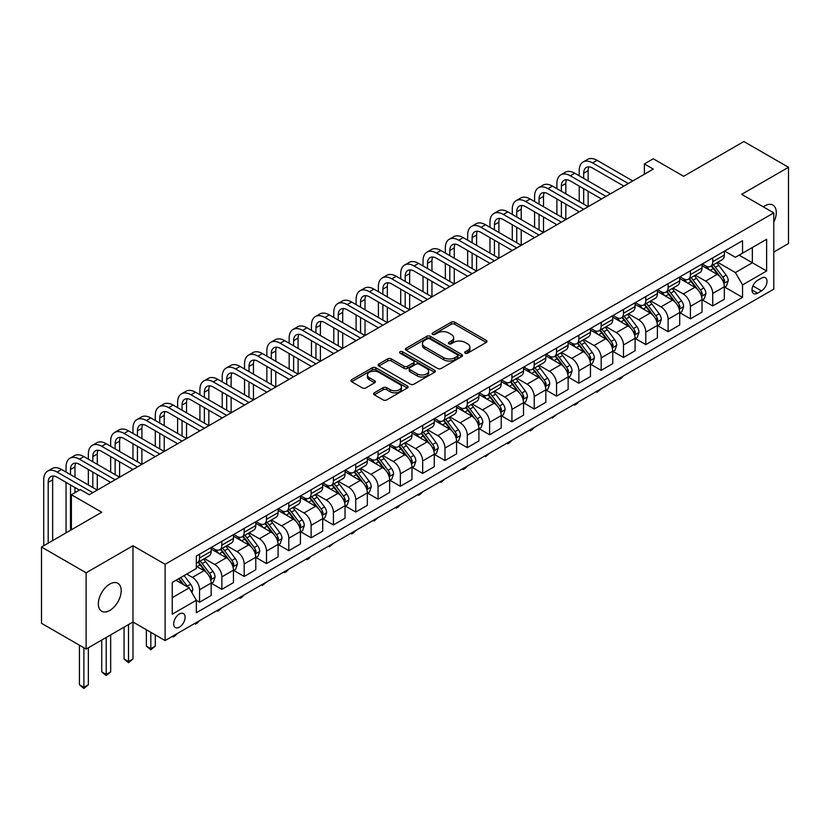 <?xml version="1.0" encoding="UTF-8"?>
<svg xmlns="http://www.w3.org/2000/svg" width="830" height="830" viewBox="0 0 830 830"><rect width="100%" height="100%" fill="white"/><g stroke="black" fill="none" stroke-linecap="round" stroke-linejoin="round"><path stroke-width="1.25" d="M465.205 353.175A1.733 1.006 0 0 0 467.664 353.175L486.276 342.427A2.48 1.432 0 0 0 487.002 341.41A2.48 1.432 0 0 0 486.276 340.404L454.736 322.196A2.48 1.432 0 0 0 451.23 322.196L432.617 332.944A1.733 1.006 0 0 0 432.108 333.65A1.733 1.006 0 0 0 432.617 334.355A1.733 1.006 0 0 0 435.076 334.355L437.483 332.965A7.927 4.575 0 0 1 448.698 332.965L451.323 334.48A7.927 4.575 0 0 1 453.647 337.717A7.927 4.575 0 0 1 451.323 340.954L448.916 342.344A1.733 1.006 0 0 0 448.408 343.06A1.733 1.006 0 0 0 448.916 343.765A1.733 1.006 0 0 0 451.364 343.765L453.771 342.375A7.927 4.575 0 0 1 464.987 342.375L467.612 343.89A7.927 4.575 0 0 1 469.936 347.127A7.927 4.575 0 0 1 467.612 350.364L465.205 351.754A1.733 1.006 0 0 0 464.696 352.46A1.733 1.006 0 0 0 465.205 353.175L465.205 351.754M109.778 610.465A16.154 9.327 120 0 0 120.329 596.231A16.154 9.327 120 0 0 117.85 583.283A16.154 9.327 120 0 0 109.778 584.081A16.154 9.327 120 0 0 99.216 598.316A16.154 9.327 120 0 0 101.696 611.264A16.154 9.327 120 0 0 109.778 610.465M773.778 222.15A16.154 9.327 120 0 0 772.927 205.083A16.154 9.327 120 0 0 764.845 205.882A16.154 9.327 120 0 0 763.341 206.867M179.384 627.158A8.082 4.669 120 0 0 184.665 620.041A8.082 4.669 120 0 0 183.43 613.567A8.082 4.669 120 0 0 179.384 613.972A8.082 4.669 120 0 0 174.113 621.089A8.082 4.669 120 0 0 175.348 627.563A8.082 4.669 120 0 0 179.384 627.158M374.32 392.798A2.48 1.432 0 0 0 373.593 393.814A2.48 1.432 0 0 0 374.32 394.821L383.17 399.925A2.48 1.432 0 0 0 386.676 399.925L407.343 387.994A2.48 1.432 0 0 0 408.07 386.977A2.48 1.432 0 0 0 407.343 385.971L375.814 367.763A2.48 1.432 0 0 0 372.307 367.763L351.63 379.694A2.48 1.432 0 0 0 350.903 380.711A2.48 1.432 0 0 0 351.63 381.717L362.316 387.89A2.48 1.432 0 0 0 365.823 387.89L374.672 382.786A2.48 1.432 0 0 0 375.399 381.769A2.48 1.432 0 0 0 374.672 380.763L369.371 377.702A6.63 3.828 0 0 1 367.431 374.994A6.63 3.828 0 0 1 371.518 371.456A6.63 3.828 0 0 1 378.739 372.286L399.51 384.28A6.63 3.828 0 0 1 401.45 386.977A6.63 3.828 0 0 1 397.352 390.515A6.63 3.828 0 0 1 390.131 389.685L386.676 387.693A2.48 1.432 0 0 0 383.17 387.693L374.32 392.798L374.32 394.821L383.17 389.747L383.17 387.693M773.778 252.05L788.5 243.543L788.5 167.287L743.877 141.525L683.63 176.302L653.293 158.779L644.371 163.935L653.293 169.092L89.246 494.732L80.323 489.586L71.401 494.732L71.401 529.779M86.123 572.793L86.123 649.06L132.976 622.002L132.976 545.746L86.123 572.793L41.5 547.032L101.737 512.255L71.401 494.732M132.976 545.746L165.108 564.296L773.778 212.885L773.778 289.151L165.108 640.553L165.108 564.296M788.5 167.287L741.647 194.334L773.778 212.885M437.659 368.468A2.48 1.432 0 0 0 441.155 368.468L461.833 356.537A2.48 1.432 0 0 0 462.559 355.52A2.48 1.432 0 0 0 461.833 354.514L430.293 336.306A2.48 1.432 0 0 0 426.796 336.306L406.119 348.237A2.48 1.432 0 0 0 405.393 349.254A2.48 1.432 0 0 0 406.119 350.26L437.659 368.468M400.766 353.549A1.733 1.006 0 0 1 402.529 353.788L402.529 351.733L434.588 370.242A2.48 1.432 0 0 1 435.314 371.249A2.48 1.432 0 0 1 434.588 372.265L413.921 384.197A2.48 1.432 0 0 1 410.414 384.197L378.874 365.989L378.874 363.965A2.48 1.432 0 0 0 378.148 364.982A2.48 1.432 0 0 0 378.874 365.989M378.874 363.965L387.724 358.861A2.48 1.432 0 0 1 391.231 358.861L404.013 366.248A2.48 1.432 0 0 0 407.52 366.248L413.392 362.855A2.48 1.432 0 0 0 414.118 361.849A2.48 1.432 0 0 0 413.392 360.832L400.07 353.144A1.733 1.006 0 0 1 399.562 352.439A1.733 1.006 0 0 1 400.641 351.515A1.733 1.006 0 0 1 402.529 351.733M86.123 649.06L41.5 623.299L41.5 547.032M761.463 278.123L757.531 280.384A7.823 4.513 120 0 0 752.416 287.284A7.823 4.513 120 0 0 753.619 293.55A7.823 4.513 120 0 0 757.531 293.166L761.463 290.894A7.823 4.513 120 0 0 766.567 284.005A7.823 4.513 120 0 0 765.374 277.728A7.823 4.513 120 0 0 761.463 278.123M724.6 251.065L735.401 257.3L742.539 253.181L742.539 240.71L196.347 556.048L196.347 568.519L172.246 582.432L172.246 614.179L196.347 600.266L196.347 612.737L742.539 297.389L742.539 284.918L735.401 272.551L717.649 262.311M742.539 253.181L766.63 239.268L766.63 271.005L742.539 284.918M128.515 624.585L128.515 661.583L132.976 659.01L132.976 622.002L165.108 640.553M644.371 163.935L644.371 174.238M739.146 255.142L752.354 262.768L752.354 247.516L766.63 239.268M735.401 272.551L752.354 262.768L766.63 271.005M172.246 597.683L189.209 587.899L175.991 580.274M196.347 600.37L199.553 602.217L199.553 589.746A10.095 5.831 -120 0 0 192.415 577.389L186.709 574.09M199.553 602.217L211.162 595.525L211.162 583.054A10.095 5.831 -120 0 0 204.024 570.687L196.347 566.257M211.422 583.314L221.869 589.341L221.869 576.871A10.095 5.831 -120 0 0 214.731 564.504L204.481 558.58M221.869 589.341L233.469 582.639L233.469 570.168A10.095 5.831 -120 0 0 226.331 557.802L211.162 549.045M233.738 570.428L244.176 576.456L244.176 563.985A10.095 5.831 -120 0 0 237.038 551.618L226.787 545.704M244.176 576.456L255.785 569.764L255.785 557.293A10.095 5.831 -120 0 0 248.647 544.926L233.469 536.159M256.055 557.553L266.492 563.58L266.492 551.11A10.095 5.831 -120 0 0 259.354 538.743L249.104 532.818M266.492 563.58L278.092 556.878L278.092 544.407A10.095 5.831 -120 0 0 270.954 532.04L255.785 523.284M278.361 544.667L288.809 550.695L288.809 538.224A10.095 5.831 -120 0 0 281.661 525.857L271.41 519.943M288.809 550.695L300.408 543.992L300.408 531.522A10.095 5.831 -120 0 0 293.27 519.165L278.092 510.398M300.678 531.781L311.115 537.809L311.115 525.338A10.095 5.831 -120 0 0 303.977 512.982L293.727 507.057M311.115 537.809L322.714 531.117L322.714 518.646A10.095 5.831 -120 0 0 315.576 506.279L300.408 497.523M322.984 518.906L333.432 524.933L333.432 512.463A10.095 5.831 -120 0 0 326.283 500.096L316.033 494.172M333.432 524.933L345.031 518.231L345.031 505.761A10.095 5.831 -120 0 0 337.893 493.394L322.714 484.637M345.301 506.02L355.738 512.048L355.738 499.577A10.095 5.831 -120 0 0 348.6 487.21L338.35 481.296M355.738 512.048L367.337 505.356L367.337 492.885A10.095 5.831 -120 0 0 360.199 480.518L345.031 471.751M367.607 493.134L378.055 499.172L378.055 486.702A10.095 5.831 -120 0 0 370.917 474.335L360.656 468.411M378.055 499.172L389.654 492.47L389.654 479.999A10.095 5.831 -120 0 0 382.516 467.632L367.337 458.876M389.924 480.259L400.361 486.287L400.361 473.816A10.095 5.831 -120 0 0 393.223 461.449L382.972 455.535M400.361 486.287L411.971 479.584L411.971 467.114A10.095 5.831 -120 0 0 404.822 454.747L389.654 445.99M412.23 467.373L422.678 473.401L422.678 460.93A10.095 5.831 -120 0 0 415.54 448.574L405.289 442.649M422.678 473.401L434.277 466.709L434.277 454.238A10.095 5.831 -120 0 0 427.139 441.871L411.971 433.115M434.547 454.498L444.984 460.526L444.984 448.055A10.095 5.831 -120 0 0 437.846 435.688L427.595 429.764M444.984 460.526L456.593 453.823L456.593 441.353A10.095 5.831 -120 0 0 449.445 428.986L434.277 420.229M456.853 441.612L467.3 447.64L467.3 435.169A10.095 5.831 -120 0 0 460.162 422.802L449.912 416.888M467.3 447.64L478.9 440.948L478.9 428.477A10.095 5.831 -120 0 0 471.762 416.11L456.593 407.343M479.169 428.726L489.607 434.764L489.607 422.294A10.095 5.831 -120 0 0 482.469 409.927L472.218 404.002M489.607 434.764L501.216 428.062L501.216 415.591A10.095 5.831 -120 0 0 494.078 403.224L478.9 394.468M501.476 415.851L511.923 421.879L511.923 409.408A10.095 5.831 -120 0 0 504.785 397.041L494.535 391.127M511.923 421.879L523.523 415.176L523.523 402.706A10.095 5.831 -120 0 0 516.385 390.339L501.216 381.582M523.792 402.965L534.23 408.993L534.23 396.522A10.095 5.831 -120 0 0 527.092 384.166L516.841 378.241M534.23 408.993L545.839 402.301L545.839 389.83A10.095 5.831 -120 0 0 538.701 377.463L523.523 368.707M546.109 390.09L556.546 396.118L556.546 383.647A10.095 5.831 -120 0 0 549.408 371.28L539.158 365.356M556.546 396.118L568.145 389.415L568.145 376.945A10.095 5.831 -120 0 0 561.007 364.577L545.839 355.821M568.415 377.204L578.863 383.232L578.863 370.761A10.095 5.831 -120 0 0 571.714 358.394L561.464 352.48M578.863 383.232L590.462 376.54L590.462 364.069A10.095 5.831 -120 0 0 583.324 351.702L568.145 342.935M590.732 364.318L601.169 370.356L601.169 357.886A10.095 5.831 -120 0 0 594.031 345.519L583.78 339.595M601.169 370.356L612.768 363.654L612.768 351.183A10.095 5.831 -120 0 0 605.63 338.816L590.462 330.06M613.038 351.443L623.486 357.471L623.486 345A10.095 5.831 -120 0 0 616.337 332.633L606.087 326.719M623.486 357.471L635.085 350.768L635.085 338.298A10.095 5.831 -120 0 0 627.947 325.931L612.768 317.174M635.355 338.557L645.792 344.585L645.792 332.114A10.095 5.831 -120 0 0 638.654 319.757L628.403 313.833M645.792 344.585L657.391 337.893L657.391 325.422A10.095 5.831 -120 0 0 650.253 313.055L635.085 304.299M657.661 325.682L668.109 331.71L668.109 319.239A10.095 5.831 -120 0 0 660.971 306.872L650.71 300.948M668.109 331.71L679.708 325.007L679.708 312.537A10.095 5.831 -120 0 0 672.57 300.17L657.391 291.413M679.978 312.796L690.415 318.824L690.415 306.353A10.095 5.831 -120 0 0 683.277 293.986L673.026 288.072M690.415 318.824L702.024 312.132L702.024 299.661A10.095 5.831 -120 0 0 694.876 287.294L679.708 278.527M702.284 299.91L712.731 305.948L712.731 293.478A10.095 5.831 -120 0 0 705.593 281.111L695.343 275.187M712.731 305.948L724.331 299.246L724.331 286.775A10.095 5.831 -120 0 0 717.193 274.408L702.024 265.652M702.284 263.95L705.593 265.859A10.095 5.831 -120 0 0 710.636 266.357A10.095 5.831 -120 0 0 712.731 261.73L712.731 257.923M679.978 276.826L683.277 278.735A10.095 5.831 -120 0 0 688.329 279.233A10.095 5.831 -120 0 0 690.415 274.616L690.415 270.798M657.661 289.712L660.971 291.62A10.095 5.831 -120 0 0 666.013 292.119A10.095 5.831 -120 0 0 668.109 287.502L668.109 283.684M635.355 302.597L638.654 304.496A10.095 5.831 -120 0 0 643.707 305.004A10.095 5.831 -120 0 0 645.792 300.377L645.792 296.569M613.038 315.473L616.337 317.382A10.095 5.831 -120 0 0 621.39 317.88A10.095 5.831 -120 0 0 623.486 313.263L623.486 309.445M590.732 328.358L594.031 330.267A10.095 5.831 -120 0 0 599.084 330.765A10.095 5.831 -120 0 0 601.169 326.138L601.169 322.331M568.415 341.234L571.714 343.143A10.095 5.831 -120 0 0 576.767 343.641A10.095 5.831 -120 0 0 578.863 339.024L578.863 335.206M546.109 354.12L549.408 356.029A10.095 5.831 -120 0 0 554.45 356.526A10.095 5.831 -120 0 0 556.546 351.91L556.546 348.092M523.792 367.005L527.092 368.904A10.095 5.831 -120 0 0 532.144 369.412A10.095 5.831 -120 0 0 534.23 364.785L534.23 360.977M501.476 379.881L504.785 381.79A10.095 5.831 -120 0 0 509.828 382.288A10.095 5.831 -120 0 0 511.923 377.671L511.923 373.853M479.169 392.766L482.469 394.675A10.095 5.831 -120 0 0 487.521 395.173A10.095 5.831 -120 0 0 489.607 390.546L489.607 386.739M456.853 405.642L460.162 407.551A10.095 5.831 -120 0 0 465.205 408.049A10.095 5.831 -120 0 0 467.3 403.432L467.3 399.614M434.547 418.528L437.846 420.437A10.095 5.831 -120 0 0 442.898 420.935A10.095 5.831 -120 0 0 444.984 416.318L444.984 412.5M412.23 431.413L415.54 433.312A10.095 5.831 -120 0 0 420.582 433.82A10.095 5.831 -120 0 0 422.678 429.193L422.678 425.385M389.924 444.289L393.223 446.198A10.095 5.831 -120 0 0 398.276 446.696A10.095 5.831 -120 0 0 400.361 442.079L400.361 438.261M367.607 457.174L370.917 459.083A10.095 5.831 -120 0 0 375.959 459.581A10.095 5.831 -120 0 0 378.055 454.954L378.055 451.147M345.301 470.05L348.6 471.959A10.095 5.831 -120 0 0 353.653 472.457A10.095 5.831 -120 0 0 355.738 467.84L355.738 464.022M322.984 482.936L326.283 484.845A10.095 5.831 -120 0 0 331.336 485.343A10.095 5.831 -120 0 0 333.432 480.726L333.432 476.908M300.678 495.821L303.977 497.72A10.095 5.831 -120 0 0 309.03 498.228A10.095 5.831 -120 0 0 311.115 493.601L311.115 489.793M278.361 508.697L281.661 510.606A10.095 5.831 -120 0 0 286.713 511.104A10.095 5.831 -120 0 0 288.809 506.487L288.809 502.669M256.055 521.582L259.354 523.491A10.095 5.831 -120 0 0 264.397 523.989A10.095 5.831 -120 0 0 266.492 519.362L266.492 515.555M233.738 534.458L237.038 536.367A10.095 5.831 -120 0 0 242.09 536.865A10.095 5.831 -120 0 0 244.176 532.248L244.176 528.43M211.422 547.343L214.731 549.253A10.095 5.831 -120 0 0 219.774 549.75A10.095 5.831 -120 0 0 221.869 545.134L221.869 541.316M724.6 287.035L742.539 297.389M710.636 266.357L722.235 259.655A10.095 5.831 -120 0 0 724.331 255.038L724.331 251.22M688.329 279.233L699.929 272.541A10.095 5.831 -120 0 0 702.024 267.914L702.024 264.106M666.013 292.119L677.612 285.416A10.095 5.831 -120 0 0 679.708 280.799L679.708 276.981M643.707 305.004L655.306 298.302A10.095 5.831 -120 0 0 657.391 293.675L657.391 289.867M621.39 317.88L632.989 311.188A10.095 5.831 -120 0 0 635.085 306.561L635.085 302.753M599.084 330.765L610.683 324.063A10.095 5.831 -120 0 0 612.768 319.446L612.768 315.628M576.767 343.641L588.366 336.949A10.095 5.831 -120 0 0 590.462 332.322L590.462 328.514M554.45 356.526L566.06 349.824A10.095 5.831 -120 0 0 568.145 345.207L568.145 341.389M532.144 369.412L543.743 362.71A10.095 5.831 -120 0 0 545.839 358.083L545.839 354.275M509.828 382.288L521.437 375.596A10.095 5.831 -120 0 0 523.523 370.969L523.523 367.161M487.521 395.173L499.121 388.471A10.095 5.831 -120 0 0 501.216 383.854L501.216 380.036M465.205 408.049L476.814 401.357A10.095 5.831 -120 0 0 478.9 396.73L478.9 392.922M442.898 420.935L454.498 414.232A10.095 5.831 -120 0 0 456.593 409.615L456.593 405.797M420.582 433.82L432.191 427.118A10.095 5.831 -120 0 0 434.277 422.491L434.277 418.683M398.276 446.696L409.875 440.004A10.095 5.831 -120 0 0 411.971 435.377L411.971 431.569M375.959 459.581L387.558 452.879A10.095 5.831 -120 0 0 389.654 448.262L389.654 444.444M353.653 472.457L365.252 465.765A10.095 5.831 -120 0 0 367.337 461.138L367.337 457.33M331.336 485.343L342.935 478.64A10.095 5.831 -120 0 0 345.031 474.023L345.031 470.205M309.03 498.228L320.629 491.526A10.095 5.831 -120 0 0 322.714 486.909L322.714 483.091M286.713 511.104L298.312 504.412A10.095 5.831 -120 0 0 300.408 499.785L300.408 495.977M264.397 523.989L276.006 517.287A10.095 5.831 -120 0 0 278.092 512.67L278.092 508.852M242.09 536.865L253.69 530.173A10.095 5.831 -120 0 0 255.785 525.546L255.785 521.738M219.774 549.75L231.383 543.048A10.095 5.831 -120 0 0 233.469 538.431L233.469 534.613M196.347 563.041A10.095 5.831 -120 0 0 197.467 562.636L209.067 555.934A10.095 5.831 -120 0 0 211.162 551.317L211.162 547.499M197.467 562.636A10.095 5.831 -120 0 0 199.553 558.009L199.553 554.201M189.209 587.899L196.347 600.266M465.9 353.414L467.612 352.428A7.927 4.575 0 0 0 469.936 349.191L469.936 347.127M453.647 337.717L453.647 339.781A7.927 4.575 0 0 1 451.323 343.018L449.611 344.004M486.245 342.437L454.736 324.25A2.48 1.432 0 0 0 451.23 324.25L433.312 334.604M461.802 356.558L430.293 338.36A2.48 1.432 0 0 0 426.796 338.36L406.15 350.281L406.119 348.237M457.455 356.226A1.733 1.006 0 0 0 457.963 355.52A1.733 1.006 0 0 0 457.455 354.815L429.774 338.837A1.733 1.006 0 0 0 427.315 338.837L424.784 340.3A7.927 4.575 0 0 0 422.46 343.537A7.927 4.575 0 0 0 424.784 346.774L443.697 357.699A7.927 4.575 0 0 0 454.913 357.699L457.455 356.226L457.455 358.29A1.733 1.006 0 0 0 457.963 357.585L457.963 355.52M422.46 343.537L422.46 345.602A7.927 4.575 0 0 0 424.784 348.839L424.784 346.774M457.455 358.29L454.913 359.764A7.927 4.575 0 0 1 443.697 359.764L424.784 348.839M378.905 366.009L387.724 360.925L387.724 358.861M414.118 361.849L414.118 363.903A2.48 1.432 0 0 1 413.392 364.92L407.52 368.302A2.48 1.432 0 0 1 404.013 368.302L391.231 360.925A2.48 1.432 0 0 0 387.724 360.925M402.529 353.788L434.557 372.286M417.293 373.905A6.63 3.828 0 0 0 424.514 374.735A6.63 3.828 0 0 0 428.602 371.197A6.63 3.828 0 0 0 426.662 368.499L419.347 364.277A2.48 1.432 0 0 0 415.84 364.277L409.979 367.659A2.48 1.432 0 0 0 409.252 368.676A2.48 1.432 0 0 0 409.979 369.682L417.293 373.905L417.293 375.969A6.63 3.828 0 0 0 424.514 376.799A6.63 3.828 0 0 0 428.602 373.261L428.602 371.197M409.252 368.676L409.252 370.73A2.48 1.432 0 0 0 409.979 371.747L409.979 369.682M417.293 375.969L409.979 371.747M401.45 386.977L401.45 389.042A6.63 3.828 0 0 1 397.352 392.58A6.63 3.828 0 0 1 390.131 391.75L386.676 389.747A2.48 1.432 0 0 0 383.17 389.747M367.431 374.994L367.431 377.059A6.63 3.828 0 0 0 369.371 379.767L369.371 377.702M374.641 382.806L369.371 379.767M407.312 388.015L375.814 369.827A2.48 1.432 0 0 0 372.307 369.827L351.661 381.738M724.331 287.19L726.478 285.956L728.252 280.799A6.692 3.86 -120 0 0 726.126 275.104L718.832 265.361A19.308 11.153 -120 0 0 716.726 262.84M709.474 269.947A19.308 11.153 -120 0 0 705.51 265.818M723.718 283.092L724.642 281.08A6.692 3.86 -120 0 0 722.733 277.064L715.439 267.322A19.308 11.153 -120 0 0 713.333 264.801M711.538 265.839A16.029 9.255 60 0 1 714.163 268.827L720.336 277.064M711.186 266.036A19.308 11.153 60 0 1 713.292 268.557L718.147 275.031M623.6 375.845L621.162 378.293L619.377 379.32L618.485 378.802M619.377 378.283L619.377 379.32M579.216 175.784L579.216 170.638A18.934 10.935 60 0 1 583.137 161.964L587.599 159.391A18.934 10.935 60 0 1 597.061 160.325L632.761 180.94M583.137 161.964A18.934 10.935 60 0 1 592.599 162.908L628.3 183.513M623.838 186.096L592.599 168.054A12.626 7.283 -120 0 0 586.291 167.432A12.626 7.283 -120 0 0 583.677 173.211L583.677 178.367M588.927 166.851A12.626 7.283 -120 0 0 588.138 170.638L588.138 180.94M583.677 188.669L583.677 204.128M588.138 191.242L588.138 206.701L552.438 186.096L547.976 188.669L583.677 209.274M579.216 201.555L579.216 186.096M702.024 300.066L704.162 298.831L705.946 293.675A6.692 3.86 -120 0 0 703.809 287.979L696.515 278.247A19.308 11.153 -120 0 0 694.409 275.726M687.157 282.833A19.308 11.153 -120 0 0 683.204 278.693M701.412 295.968L702.336 293.965A6.692 3.86 -120 0 0 700.416 289.94L693.123 280.208A19.308 11.153 -120 0 0 691.017 277.687M689.222 278.724A16.029 9.255 60 0 1 691.857 281.712L698.03 289.95M688.879 278.921A19.308 11.153 60 0 1 690.985 281.443L695.831 287.917M601.283 388.731L597.061 392.206L596.168 391.687M597.061 391.169L597.061 392.206M679.708 312.952L681.845 311.717L683.63 306.561A6.692 3.86 -120 0 0 681.503 300.865L674.209 291.133A19.308 11.153 -120 0 0 672.103 288.601M664.84 295.719A19.308 11.153 -120 0 0 660.888 291.579M679.096 308.853L680.019 306.851A6.692 3.86 -120 0 0 678.11 302.826L670.816 293.083A19.308 11.153 -120 0 0 668.71 290.562M666.915 291.6A16.029 9.255 60 0 1 669.54 294.598L675.713 302.836M666.563 291.797A19.308 11.153 60 0 1 668.669 294.328L673.524 300.792M578.977 401.616L576.539 404.054L574.754 405.082L573.862 404.563M574.754 404.054L574.754 405.082M657.391 325.837L659.539 324.592L661.323 319.446A6.692 3.86 -120 0 0 659.186 313.75L651.892 304.008A19.308 11.153 -120 0 0 649.786 301.487M642.534 308.594A19.308 11.153 -120 0 0 638.581 304.454M656.789 321.739L657.713 319.726A6.692 3.86 -120 0 0 655.793 315.701L648.5 305.969A19.308 11.153 -120 0 0 646.394 303.448M644.599 304.486A16.029 9.255 60 0 1 647.234 307.474L653.397 315.711M644.256 304.683A19.308 11.153 60 0 1 646.363 307.204L651.208 313.678M556.66 414.492L552.438 417.967L551.545 417.449M552.438 416.93L552.438 417.967M556.899 188.669L556.899 183.513A18.934 10.935 60 0 1 560.821 174.85L565.282 172.277A18.934 10.935 60 0 1 574.754 173.211L610.455 193.826M560.821 174.85A18.934 10.935 60 0 1 570.293 175.784L605.993 196.399M601.522 198.972L570.293 180.94A12.626 7.283 -120 0 0 563.975 180.318A12.626 7.283 -120 0 0 561.371 186.096L561.371 191.242M566.62 179.737A12.626 7.283 -120 0 0 565.832 183.513L565.832 193.826M561.371 201.555L561.371 217.004M565.832 204.128L565.832 219.587L530.131 198.972L525.67 201.555L561.371 222.16M556.899 214.431L556.899 198.972M579.216 211.858L547.976 193.826A12.626 7.283 -120 0 0 541.668 193.193A12.626 7.283 -120 0 0 539.054 198.972L539.054 204.128M544.304 192.612A12.626 7.283 -120 0 0 543.515 196.399L543.515 206.701M539.054 214.431L539.054 229.889M543.515 217.004L543.515 232.462L507.815 211.858L503.354 214.431L539.054 235.046M534.593 227.316L534.593 211.858M534.593 201.555L534.593 196.399A18.934 10.935 60 0 1 538.514 187.736A18.934 10.935 60 0 1 547.976 188.669M538.514 187.736L542.976 185.152A18.934 10.935 60 0 1 552.438 186.096M556.899 224.733L525.67 206.701A12.626 7.283 -120 0 0 519.352 206.079A12.626 7.283 -120 0 0 516.737 211.858L516.737 217.004M521.997 205.498A12.626 7.283 -120 0 0 521.209 209.285L521.209 219.587M516.737 227.316L516.737 242.775M521.209 229.889L521.209 245.348L485.509 224.733L481.047 227.316L516.737 247.921M512.276 240.192L512.276 224.733M512.276 214.431L512.276 209.285A18.934 10.935 60 0 1 516.198 200.611A18.934 10.935 60 0 1 525.67 201.555M516.198 200.611L520.659 198.038A18.934 10.935 60 0 1 530.131 198.972M635.085 338.713L637.222 337.478L639.007 332.322A6.692 3.86 -120 0 0 636.88 326.626L629.586 316.894A19.308 11.153 -120 0 0 627.48 314.373M620.217 321.48A19.308 11.153 -120 0 0 616.265 317.34M634.473 334.615L635.396 332.612A6.692 3.86 -120 0 0 633.487 328.587L626.193 318.855A19.308 11.153 -120 0 0 624.087 316.323M622.282 317.361A16.029 9.255 60 0 1 624.917 320.359L631.091 328.597M621.94 317.568A19.308 11.153 60 0 1 624.046 320.089L628.901 326.564M534.354 427.377L531.916 429.815L530.131 430.843L529.239 430.334M530.131 429.815L530.131 430.843M534.593 237.619L503.354 219.587A12.626 7.283 -120 0 0 497.046 218.964A12.626 7.283 -120 0 0 494.431 224.733L494.431 229.889M499.681 218.373A12.626 7.283 -120 0 0 498.892 222.16L498.892 232.462M494.431 240.192L494.431 255.65M498.892 242.775L498.892 258.234L463.192 237.619L458.731 240.192L494.431 260.807M489.97 253.077L489.97 237.619M489.97 227.316L489.97 222.16A18.934 10.935 60 0 1 493.892 213.497A18.934 10.935 60 0 1 503.354 214.431M493.892 213.497L498.353 210.913A18.934 10.935 60 0 1 507.815 211.858M612.768 351.598L614.916 350.364L616.7 345.207A6.692 3.86 -120 0 0 614.563 339.512L607.27 329.769A19.308 11.153 -120 0 0 605.163 327.248M597.911 334.355A19.308 11.153 -120 0 0 593.958 330.226M612.167 347.5L613.09 345.488A6.692 3.86 -120 0 0 611.171 341.472L603.877 331.73A19.308 11.153 -120 0 0 601.771 329.209M599.976 330.247A16.029 9.255 60 0 1 602.611 333.235L608.774 341.472M599.634 330.444A19.308 11.153 60 0 1 601.74 332.965L606.585 339.439M512.037 440.253L509.599 442.701L507.815 443.728L506.923 443.21M507.815 442.691L507.815 443.728M590.462 364.474L592.599 363.239L594.384 358.083A6.692 3.86 -120 0 0 592.247 352.387L584.963 342.655A19.308 11.153 -120 0 0 582.847 340.134M575.595 347.241A19.308 11.153 -120 0 0 571.642 343.101M589.85 360.376L590.773 358.373A6.692 3.86 -120 0 0 588.864 354.348L581.571 344.616A19.308 11.153 -120 0 0 579.465 342.095M577.659 343.132A16.029 9.255 60 0 1 580.295 346.12L586.468 354.358M577.317 343.33A19.308 11.153 60 0 1 579.423 345.851L584.279 352.325M489.731 453.139L485.509 456.614L484.616 456.095M485.509 455.577L485.509 456.614M568.145 377.36L570.293 376.125L572.077 370.969A6.692 3.86 -120 0 0 569.94 365.273L562.647 355.541A19.308 11.153 -120 0 0 560.541 353.009M553.288 360.127A19.308 11.153 -120 0 0 549.336 355.987M567.544 373.261L568.467 371.259A6.692 3.86 -120 0 0 566.548 367.233L559.254 357.491A19.308 11.153 -120 0 0 557.148 354.97M555.353 356.008A16.029 9.255 60 0 1 557.978 359.006L564.151 367.244M555.011 356.205A19.308 11.153 60 0 1 557.117 358.736L561.962 365.2M467.415 466.024L464.976 468.462L463.192 469.49L462.3 468.971M463.192 468.462L463.192 469.49M545.839 390.245L547.976 389L549.761 383.854A6.692 3.86 -120 0 0 547.624 378.158L540.33 368.416A19.308 11.153 -120 0 0 538.224 365.895M530.972 373.002A19.308 11.153 -120 0 0 527.019 368.862M545.227 386.147L546.15 384.134A6.692 3.86 -120 0 0 544.241 380.109L536.948 370.377A19.308 11.153 -120 0 0 534.831 367.856M533.036 368.894A16.029 9.255 60 0 1 535.672 371.882L541.845 380.119M532.694 369.091A19.308 11.153 60 0 1 534.8 371.612L539.645 378.086M445.108 478.9L440.886 482.375L439.983 481.857M440.886 481.338L440.886 482.375M523.523 403.121L525.67 401.886L527.455 396.73A6.692 3.86 -120 0 0 525.317 391.034L518.024 381.302A19.308 11.153 -120 0 0 515.918 378.781M508.666 385.888A19.308 11.153 -120 0 0 504.713 381.748M522.91 399.023L523.844 397.02A6.692 3.86 -120 0 0 521.925 392.995L514.631 383.263A19.308 11.153 -120 0 0 512.525 380.731M510.73 381.769A16.029 9.255 60 0 1 513.355 384.767L519.528 393.005M510.377 381.976A19.308 11.153 60 0 1 512.494 384.498L517.339 390.971M422.792 491.785L420.354 494.224L418.569 495.251L417.677 494.742M418.569 494.224L418.569 495.251M512.276 250.504L481.047 232.462A12.626 7.283 -120 0 0 474.729 231.84A12.626 7.283 -120 0 0 472.114 237.619L472.114 242.775M477.375 231.259A12.626 7.283 -120 0 0 476.576 235.046L476.576 245.348M472.114 253.077L472.114 268.536M476.576 255.65L476.576 271.109L440.886 250.504L436.424 253.077L472.114 273.682M467.653 265.963L467.653 250.504M467.653 240.192L467.653 235.046A18.934 10.935 60 0 1 471.575 226.372A18.934 10.935 60 0 1 481.047 227.316M471.575 226.372L476.036 223.799A18.934 10.935 60 0 1 485.509 224.733M489.97 263.38L458.731 245.348A12.626 7.283 -120 0 0 452.423 244.726A12.626 7.283 -120 0 0 449.808 250.504L449.808 255.65M455.058 244.145A12.626 7.283 -120 0 0 454.269 247.921L454.269 258.234M449.808 265.963L449.808 281.412M454.269 268.536L454.269 283.995L418.569 263.38L414.108 265.963L449.808 286.568M445.347 278.839L445.347 263.38M445.347 253.077L445.347 247.921A18.934 10.935 60 0 1 449.269 239.258A18.934 10.935 60 0 1 458.731 240.192M449.269 239.258L453.73 236.685A18.934 10.935 60 0 1 463.192 237.619M467.653 276.265L436.424 258.234A12.626 7.283 -120 0 0 430.106 257.601A12.626 7.283 -120 0 0 427.492 263.38L427.492 268.536M432.752 257.02A12.626 7.283 -120 0 0 431.953 260.807L431.953 271.109M427.492 278.839L427.492 294.297M431.953 281.412L431.953 296.87L396.263 276.265L391.791 278.839L427.492 299.454M423.03 291.724L423.03 276.265M423.03 265.963L423.03 260.807A18.934 10.935 60 0 1 426.952 252.144A18.934 10.935 60 0 1 436.424 253.077M426.952 252.144L431.413 249.56A18.934 10.935 60 0 1 440.886 250.504M445.347 289.141L414.108 271.109A12.626 7.283 -120 0 0 407.8 270.487A12.626 7.283 -120 0 0 405.185 276.265L405.185 281.412M410.435 269.906A12.626 7.283 -120 0 0 409.647 273.693L409.647 283.995M405.185 291.724L405.185 307.183M409.647 294.297L409.647 309.756L373.946 289.141L369.485 291.724L405.185 312.329M400.724 304.6L400.724 289.141M400.724 278.839L400.724 273.693A18.934 10.935 60 0 1 404.646 265.019A18.934 10.935 60 0 1 414.108 265.963M404.646 265.019L409.107 262.446A18.934 10.935 60 0 1 418.569 263.38M423.03 302.027L391.791 283.995A12.626 7.283 -120 0 0 385.483 283.372A12.626 7.283 -120 0 0 382.869 289.141L382.869 294.297M388.129 282.781A12.626 7.283 -120 0 0 387.33 286.568L387.33 296.87M382.869 304.6L382.869 320.058M387.33 307.183L387.33 322.642L351.63 302.027L347.168 304.6L382.869 325.215M378.407 317.485L378.407 302.027M378.407 291.724L378.407 286.568A18.934 10.935 60 0 1 382.329 277.905A18.934 10.935 60 0 1 391.791 278.839M382.329 277.905L386.79 275.321A18.934 10.935 60 0 1 396.263 276.265M501.216 416.006L503.354 414.772L505.138 409.615A6.692 3.86 -120 0 0 503.001 403.92L495.707 394.177A19.308 11.153 -120 0 0 493.601 391.656M486.349 398.763A19.308 11.153 -120 0 0 482.396 394.634M500.604 411.908L501.528 409.896A6.692 3.86 -120 0 0 499.608 405.88L492.325 396.138A19.308 11.153 -120 0 0 490.208 393.617M488.414 394.655A16.029 9.255 60 0 1 491.049 397.643L497.222 405.88M488.071 394.852A19.308 11.153 60 0 1 490.177 397.373L495.022 403.847M400.485 504.661L398.047 507.109L396.263 508.136L395.36 507.618M396.263 507.099L396.263 508.136M400.724 314.912L369.485 296.87A12.626 7.283 -120 0 0 363.177 296.248A12.626 7.283 -120 0 0 360.562 302.027L360.562 307.183M365.812 295.667A12.626 7.283 -120 0 0 365.024 299.454L365.024 309.756M360.562 317.485L360.562 332.944M365.024 320.058L365.024 335.517L329.323 314.912L324.862 317.485L360.562 338.09M356.101 330.371L356.101 314.912M356.101 304.6L356.101 299.454A18.934 10.935 60 0 1 360.023 290.78A18.934 10.935 60 0 1 369.485 291.724M360.023 290.78L364.484 288.207A18.934 10.935 60 0 1 373.946 289.141M478.9 428.882L481.047 427.647L482.832 422.491A6.692 3.86 -120 0 0 480.695 416.795L473.401 407.063A19.308 11.153 -120 0 0 471.295 404.542M464.043 411.649A19.308 11.153 -120 0 0 460.09 407.509M478.288 424.784L479.211 422.781A6.692 3.86 -120 0 0 477.302 418.756L470.008 409.024A19.308 11.153 -120 0 0 467.902 406.503M466.107 407.54A16.029 9.255 60 0 1 468.732 410.528L474.905 418.766M465.755 407.738A19.308 11.153 60 0 1 467.871 410.259L472.716 416.733M378.169 517.547L373.946 521.022L373.054 520.503M373.946 519.985L373.946 521.022M378.407 327.788L347.168 309.756A12.626 7.283 -120 0 0 340.86 309.134A12.626 7.283 -120 0 0 338.246 314.912L338.246 320.058M343.495 308.553A12.626 7.283 -120 0 0 342.707 312.329L342.707 322.642M338.246 330.371L338.246 345.82M342.707 332.944L342.707 348.403L307.007 327.788L302.545 330.371L338.246 350.976M333.785 343.247L333.785 327.788M333.785 317.485L333.785 312.329A18.934 10.935 60 0 1 337.706 303.666A18.934 10.935 60 0 1 347.168 304.6M337.706 303.666L342.168 301.093A18.934 10.935 60 0 1 351.63 302.027M456.593 441.768L458.731 440.533L460.515 435.377A6.692 3.86 -120 0 0 458.378 429.681L451.084 419.949A19.308 11.153 -120 0 0 448.978 417.417M441.726 424.535A19.308 11.153 -120 0 0 437.773 420.395M455.981 437.669L456.905 435.667A6.692 3.86 -120 0 0 454.985 431.642L447.692 421.899A19.308 11.153 -120 0 0 445.586 419.378M443.791 420.416A16.029 9.255 60 0 1 446.426 423.414L452.599 431.652M443.448 420.613A19.308 11.153 60 0 1 445.554 423.144L450.4 429.608M355.863 530.432L353.424 532.87L351.63 533.898L350.737 533.379M351.63 532.87L351.63 533.898M356.101 340.674L324.862 322.642A12.626 7.283 -120 0 0 318.554 322.009A12.626 7.283 -120 0 0 315.94 327.788L315.94 332.944M321.189 321.428A12.626 7.283 -120 0 0 320.401 325.215L320.401 335.517M315.94 343.247L315.94 358.705M320.401 345.82L320.401 361.278L284.7 340.674L280.239 343.247L315.94 363.862M311.478 356.132L311.478 340.674M311.478 330.371L311.478 325.215A18.934 10.935 60 0 1 315.39 316.552A18.934 10.935 60 0 1 324.862 317.485M315.39 316.552L319.861 313.968A18.934 10.935 60 0 1 329.323 314.912M434.277 454.653L436.424 453.408L438.199 448.262A6.692 3.86 -120 0 0 436.072 442.566L428.778 432.824A19.308 11.153 -120 0 0 426.672 430.303M419.42 437.41A19.308 11.153 -120 0 0 415.467 433.27M433.665 450.555L434.588 448.542A6.692 3.86 -120 0 0 432.679 444.517L425.385 434.785A19.308 11.153 -120 0 0 423.279 432.264M421.484 433.302A16.029 9.255 60 0 1 424.109 436.29L430.282 444.527M421.132 433.499A19.308 11.153 60 0 1 423.238 436.02L428.093 442.494M333.546 543.308L329.323 546.783L328.431 546.264M329.323 545.746L329.323 546.783M333.785 353.549L302.545 335.517A12.626 7.283 -120 0 0 296.237 334.895A12.626 7.283 -120 0 0 293.623 340.674L293.623 345.82M298.873 334.314A12.626 7.283 -120 0 0 298.084 338.101L298.084 348.403M293.623 356.132L293.623 371.591M298.084 358.705L298.084 374.164L262.384 353.549L257.923 356.132L293.623 376.737M289.162 369.008L289.162 353.549M289.162 343.247L289.162 338.101A18.934 10.935 60 0 1 293.083 329.427A18.934 10.935 60 0 1 302.545 330.371M293.083 329.427L297.545 326.854A18.934 10.935 60 0 1 307.007 327.788M411.971 467.529L414.108 466.294L415.892 461.138A6.692 3.86 -120 0 0 413.755 455.442L406.461 445.71A19.308 11.153 -120 0 0 404.355 443.189M397.103 450.296A19.308 11.153 -120 0 0 393.15 446.156M411.358 463.431L412.282 461.428A6.692 3.86 -120 0 0 410.362 457.403L403.069 447.671A19.308 11.153 -120 0 0 400.963 445.139M399.168 446.177A16.029 9.255 60 0 1 401.803 449.175L407.976 457.413M398.825 446.384A19.308 11.153 60 0 1 400.932 448.906L405.777 455.38M311.229 556.193L308.791 558.632L307.007 559.659L306.114 559.15M307.007 558.632L307.007 559.659M311.468 366.435L280.239 348.403A12.626 7.283 -120 0 0 273.921 347.78A12.626 7.283 -120 0 0 271.317 353.549L271.317 358.705M276.566 347.189A12.626 7.283 -120 0 0 275.778 350.976L275.778 361.278M271.317 369.008L271.317 384.466M275.778 371.591L275.778 387.05L240.078 366.435L235.616 369.008L271.317 389.623M266.845 381.893L266.845 366.435M266.845 356.132L266.845 350.976A18.934 10.935 60 0 1 270.767 342.313A18.934 10.935 60 0 1 280.239 343.247M270.767 342.313L275.228 339.729A18.934 10.935 60 0 1 284.7 340.674M389.654 480.414L391.791 479.18L393.576 474.023A6.692 3.86 -120 0 0 391.449 468.328L384.155 458.585A19.308 11.153 -120 0 0 382.049 456.064M374.787 463.171A19.308 11.153 -120 0 0 370.834 459.042M389.042 476.316L389.965 474.304A6.692 3.86 -120 0 0 388.056 470.288L380.763 460.546A19.308 11.153 -120 0 0 378.656 458.025M376.862 459.063A16.029 9.255 60 0 1 379.486 462.051L385.66 470.288M376.509 459.26A19.308 11.153 60 0 1 378.615 461.781L383.47 468.255M288.923 569.069L286.485 571.517L284.7 572.544L283.808 572.026M284.7 571.507L284.7 572.544M289.162 379.32L257.923 361.278A12.626 7.283 -120 0 0 251.615 360.656A12.626 7.283 -120 0 0 249 366.435L249 371.591M254.25 360.075A12.626 7.283 -120 0 0 253.461 363.862L253.461 374.164M249 381.893L249 397.352M253.461 384.466L253.461 399.925L217.761 379.32L213.3 381.893L249 402.509M244.539 394.779L244.539 379.32M244.539 369.008L244.539 363.862A18.934 10.935 60 0 1 248.461 355.188A18.934 10.935 60 0 1 257.923 356.132M248.461 355.188L252.922 352.615A18.934 10.935 60 0 1 262.384 353.549M367.337 493.29L369.485 492.055L371.269 486.909A6.692 3.86 -120 0 0 369.132 481.203L361.839 471.471A19.308 11.153 -120 0 0 359.732 468.95M352.48 476.057A19.308 11.153 -120 0 0 348.527 471.917M366.736 489.192L367.659 487.189A6.692 3.86 -120 0 0 365.74 483.164L358.446 473.432A19.308 11.153 -120 0 0 356.34 470.911M354.545 471.948A16.029 9.255 60 0 1 357.18 474.936L363.343 483.174M354.202 472.146A19.308 11.153 60 0 1 356.309 474.667L361.154 481.141M266.606 581.955L262.384 585.43L261.492 584.911M262.384 584.393L262.384 585.43M345.031 506.176L347.168 504.941L348.953 499.785A6.692 3.86 -120 0 0 346.826 494.089L339.532 484.357A19.308 11.153 -120 0 0 337.426 481.825M330.164 488.943A19.308 11.153 -120 0 0 326.211 484.803M344.419 502.077L345.342 500.075A6.692 3.86 -120 0 0 343.433 496.05L336.14 486.307A19.308 11.153 -120 0 0 334.034 483.786M332.228 484.824A16.029 9.255 60 0 1 334.864 487.822L341.037 496.06M331.886 485.021A19.308 11.153 60 0 1 333.992 487.552L338.848 494.016M244.3 594.84L241.862 597.278L240.078 598.306L239.185 597.787M240.078 597.278L240.078 598.306M322.714 519.061L324.862 517.816L326.647 512.67A6.692 3.86 -120 0 0 324.509 506.974L317.216 497.232A19.308 11.153 -120 0 0 315.11 494.711M307.857 501.818A19.308 11.153 -120 0 0 303.905 497.678M322.113 514.963L323.036 512.95A6.692 3.86 -120 0 0 321.117 508.925L313.823 499.193A19.308 11.153 -120 0 0 311.717 496.672M309.922 497.71A16.029 9.255 60 0 1 312.557 500.698L318.72 508.935M309.58 497.907A19.308 11.153 60 0 1 311.686 500.428L316.531 506.902M221.984 607.716L217.761 611.191L216.869 610.673M217.761 610.154L217.761 611.191M300.408 531.937L302.545 530.702L304.33 525.546A6.692 3.86 -120 0 0 302.203 519.85L294.909 510.118A19.308 11.153 -120 0 0 292.793 507.597M285.541 514.704A19.308 11.153 -120 0 0 281.588 510.564M299.796 527.839L300.719 525.836A6.692 3.86 -120 0 0 298.81 521.811L291.517 512.079A19.308 11.153 -120 0 0 289.411 509.547M287.605 510.585A16.029 9.255 60 0 1 290.241 513.583L296.414 521.821M287.263 510.792A19.308 11.153 60 0 1 289.369 513.314L294.225 519.788M199.677 620.601L197.239 623.04L195.455 624.067L194.562 623.558M195.455 623.04L195.455 624.067M278.092 544.822L280.239 543.588L282.024 538.431A6.692 3.86 -120 0 0 279.886 532.736L272.593 523.004A19.308 11.153 -120 0 0 270.487 520.472M263.235 527.579A19.308 11.153 -120 0 0 259.282 523.45M277.49 540.724L278.413 538.712A6.692 3.86 -120 0 0 276.494 534.696L269.2 524.954A19.308 11.153 -120 0 0 267.094 522.433M265.299 523.471A16.029 9.255 60 0 1 267.924 526.459L274.097 534.696M264.957 523.668A19.308 11.153 60 0 1 267.063 526.189L271.908 532.663M177.361 633.477L174.923 635.925L173.138 636.952L172.246 636.434M173.138 635.915L173.138 636.952M255.785 557.698L257.923 556.463L259.707 551.317A6.692 3.86 -120 0 0 257.57 545.611L250.276 535.879A19.308 11.153 -120 0 0 248.17 533.358M240.918 540.465A19.308 11.153 -120 0 0 236.965 536.325M255.173 553.6L256.097 551.597A6.692 3.86 -120 0 0 254.188 547.572L246.894 537.84A19.308 11.153 -120 0 0 244.777 535.319M242.983 536.356A16.029 9.255 60 0 1 245.618 539.344L251.791 547.582M242.64 536.553A19.308 11.153 60 0 1 244.746 539.075L249.591 545.549M150.832 632.315L150.832 648.697L155.293 646.124L155.293 634.888M155.293 646.124L150.832 649.838L146.371 646.124L146.371 629.731M146.371 646.124L150.832 648.697L150.832 649.838M233.469 570.584L235.616 569.349L237.401 564.192A6.692 3.86 -120 0 0 235.264 558.497L227.97 548.765A19.308 11.153 -120 0 0 225.864 546.233M218.612 553.351A19.308 11.153 -120 0 0 214.659 549.211M232.857 566.485L233.79 564.483A6.692 3.86 -120 0 0 231.871 560.458L224.577 550.715A19.308 11.153 -120 0 0 222.471 548.194M220.676 549.232A16.029 9.255 60 0 1 223.301 552.23L229.474 560.468M220.334 549.429A19.308 11.153 60 0 1 222.44 551.96L227.285 558.424M132.976 659.01L128.515 662.714L124.054 659.01L124.054 627.158M124.054 659.01L128.515 661.583L128.515 662.714M211.162 583.469L213.3 582.224L215.084 577.078A6.692 3.86 -120 0 0 212.947 571.382L205.653 561.64A19.308 11.153 -120 0 0 203.547 559.119M210.55 579.371L211.474 577.358A6.692 3.86 -120 0 0 209.554 573.333L202.271 563.601A19.308 11.153 -120 0 0 200.155 561.08M198.36 562.117A16.029 9.255 60 0 1 200.995 565.106L207.168 573.343M198.017 562.315A19.308 11.153 60 0 1 200.123 564.836L204.969 571.31M106.209 637.461L106.209 674.458L110.67 671.885L110.67 634.888M110.67 671.885L106.209 675.599L101.737 671.885L101.737 640.044M101.737 671.885L106.209 674.458L106.209 675.599M191.886 592.537L192.778 589.954A6.692 3.86 -120 0 0 190.641 584.258L184.136 575.574M187.86 587.121A6.692 3.86 -120 0 0 187.248 586.219L180.743 577.535M179.062 578.5L183.741 584.745M178.595 578.769L182.559 584.061M83.892 647.774L83.892 687.344L88.354 684.771L88.354 647.774M88.354 684.771L83.892 688.475L79.431 684.771L79.431 645.19M79.431 684.771L83.892 687.344L83.892 688.475M266.845 392.196L235.616 374.164A12.626 7.283 -120 0 0 229.298 373.542A12.626 7.283 -120 0 0 226.683 379.32L226.683 384.466M231.944 372.961A12.626 7.283 -120 0 0 231.155 376.737L231.155 387.05M226.683 394.779L226.683 410.228M231.155 397.352L231.155 412.811L195.455 392.196L190.993 394.779L226.683 415.384M222.222 407.655L222.222 392.196M222.222 381.893L222.222 376.737A18.934 10.935 60 0 1 226.144 368.074A18.934 10.935 60 0 1 235.616 369.008M226.144 368.074L230.605 365.501A18.934 10.935 60 0 1 240.078 366.435M244.539 405.082L213.3 387.05A12.626 7.283 -120 0 0 206.992 386.417A12.626 7.283 -120 0 0 204.377 392.196L204.377 397.352M209.627 385.836A12.626 7.283 -120 0 0 208.838 389.623L208.838 399.925M204.377 407.655L204.377 423.113M208.838 410.228L208.838 425.686L173.138 405.082L168.677 407.655L204.377 428.27M199.916 420.54L199.916 405.082M199.916 394.779L199.916 389.623A18.934 10.935 60 0 1 203.838 380.96A18.934 10.935 60 0 1 213.3 381.893M203.838 380.96L208.299 378.376A18.934 10.935 60 0 1 217.761 379.32M222.222 417.957L190.993 399.925A12.626 7.283 -120 0 0 184.675 399.303A12.626 7.283 -120 0 0 182.061 405.082L182.061 410.228M187.321 398.722A12.626 7.283 -120 0 0 186.522 402.509L186.522 412.811M182.061 420.54L182.061 435.999M186.522 423.113L186.522 438.572L150.832 417.957L146.371 420.54L182.061 441.145M177.599 433.416L177.599 417.957M177.599 407.655L177.599 402.509A18.934 10.935 60 0 1 181.521 393.835A18.934 10.935 60 0 1 190.993 394.779M181.521 393.835L185.982 391.262A18.934 10.935 60 0 1 195.455 392.196M199.916 430.843L168.677 412.811A12.626 7.283 -120 0 0 162.369 412.188A12.626 7.283 -120 0 0 159.754 417.957L159.754 423.113M165.004 411.597A12.626 7.283 -120 0 0 164.216 415.384L164.216 425.686M159.754 433.416L159.754 448.874M164.216 435.999L164.216 451.458L128.515 430.843L124.054 433.416L159.754 454.031M155.293 446.301L155.293 430.843M155.293 420.54L155.293 415.384A18.934 10.935 60 0 1 159.215 406.721A18.934 10.935 60 0 1 168.677 407.655M159.215 406.721L163.676 404.137A18.934 10.935 60 0 1 173.138 405.082M177.599 443.728L146.371 425.686A12.626 7.283 -120 0 0 140.052 425.064A12.626 7.283 -120 0 0 137.438 430.843L137.438 435.999M142.698 424.483A12.626 7.283 -120 0 0 141.899 428.27L141.899 438.572M137.438 446.301L137.438 461.76M141.899 448.874L141.899 464.333L106.209 443.728L101.737 446.301L137.438 466.917M132.976 459.187L132.976 443.728M132.976 433.416L132.976 428.27A18.934 10.935 60 0 1 136.898 419.596A18.934 10.935 60 0 1 146.371 420.54M136.898 419.596L141.359 417.023A18.934 10.935 60 0 1 150.832 417.957M155.293 456.604L124.054 438.572A12.626 7.283 -120 0 0 117.746 437.95A12.626 7.283 -120 0 0 115.131 443.728L115.131 448.874M120.381 437.369A12.626 7.283 -120 0 0 119.593 441.145L119.593 451.458M115.131 459.187L115.131 474.636M119.593 461.76L119.593 477.219L83.892 456.604L79.431 459.187L115.131 479.792M110.67 472.063L110.67 456.604M110.67 446.301L110.67 441.145A18.934 10.935 60 0 1 114.592 432.482A18.934 10.935 60 0 1 124.054 433.416M114.592 432.482L119.053 429.909A18.934 10.935 60 0 1 128.515 430.843M132.976 469.49L101.737 451.458A12.626 7.283 -120 0 0 95.429 450.825A12.626 7.283 -120 0 0 92.815 456.604L92.815 461.76M98.075 450.244A12.626 7.283 -120 0 0 97.276 454.031L97.276 464.333M92.815 472.063L92.815 487.521M97.276 474.636L97.276 490.094L61.576 469.49L57.114 472.063L92.815 492.678M88.354 484.948L88.354 469.49M88.354 459.187L88.354 454.031A18.934 10.935 60 0 1 92.275 445.368A18.934 10.935 60 0 1 101.737 446.301M92.275 445.368L96.737 442.784A18.934 10.935 60 0 1 106.209 443.728M110.67 482.365L79.431 464.333A12.626 7.283 -120 0 0 73.123 463.711A12.626 7.283 -120 0 0 70.508 469.49L70.508 474.636M75.758 463.13A12.626 7.283 -120 0 0 74.97 466.917L74.97 477.219M70.508 484.948L70.508 530.287M74.97 487.521L74.97 492.678M66.047 532.87L66.047 482.365M66.047 472.063L66.047 466.917A18.934 10.935 60 0 1 69.969 458.243A18.934 10.935 60 0 1 79.431 459.187M69.969 458.243L74.43 455.67A18.934 10.935 60 0 1 83.892 456.604M79.431 490.094L57.114 477.219A12.626 7.283 -120 0 0 50.806 476.596A12.626 7.283 -120 0 0 48.192 482.365L48.192 543.173M53.442 476.005A12.626 7.283 -120 0 0 52.653 479.792L52.653 540.589M43.731 545.746L43.731 479.792A18.934 10.935 60 0 1 47.652 471.129A18.934 10.935 60 0 1 57.114 472.063M47.652 471.129L52.114 468.545A18.934 10.935 60 0 1 61.576 469.49M192.415 577.389L204.024 570.687M214.731 564.504L226.331 557.802M237.038 551.618L248.647 544.926M259.354 538.743L270.954 532.04M281.661 525.857L293.27 519.165M303.977 512.982L315.576 506.279M326.283 500.096L337.893 493.394M348.6 487.21L360.199 480.518M370.917 474.335L382.516 467.632M393.223 461.449L404.822 454.747M415.54 448.574L427.139 441.871M437.846 435.688L449.445 428.986M460.162 422.802L471.762 416.11M482.469 409.927L494.078 403.224M504.785 397.041L516.385 390.339M527.092 384.166L538.701 377.463M549.408 371.28L561.007 364.577M571.714 358.394L583.324 351.702M594.031 345.519L605.63 338.816M616.337 332.633L627.947 325.931M638.654 319.757L650.253 313.055M660.971 306.872L672.57 300.17M683.277 293.986L694.876 287.294M705.593 281.111L717.193 274.408M712.731 261.73L724.331 255.038M712.731 293.478L724.331 286.775M690.415 306.353L702.024 299.661M690.415 274.616L702.024 267.914M668.109 319.239L679.708 312.537M668.109 287.502L679.708 280.799M645.792 332.114L657.391 325.422M645.792 300.377L657.391 293.675M623.486 345L635.085 338.298M623.486 313.263L635.085 306.561M601.169 357.886L612.768 351.183M601.169 326.138L612.768 319.446M578.863 370.761L590.462 364.069M578.863 339.024L590.462 332.322M556.546 383.647L568.145 376.945M556.546 351.91L568.145 345.207M534.23 396.522L545.839 389.83M534.23 364.785L545.839 358.083M511.923 409.408L523.523 402.706M511.923 377.671L523.523 370.969M489.607 422.294L501.216 415.591M489.607 390.546L501.216 383.854M467.3 435.169L478.9 428.477M467.3 403.432L478.9 396.73M444.984 448.055L456.593 441.353M444.984 416.318L456.593 409.615M422.678 460.93L434.277 454.238M422.678 429.193L434.277 422.491M400.361 473.816L411.971 467.114M400.361 442.079L411.971 435.377M378.055 486.702L389.654 479.999M378.055 454.954L389.654 448.262M355.738 499.577L367.337 492.885M355.738 467.84L367.337 461.138M333.432 512.463L345.031 505.761M333.432 480.726L345.031 474.023M311.115 525.338L322.714 518.646M311.115 493.601L322.714 486.909M288.809 538.224L300.408 531.522M288.809 506.487L300.408 499.785M266.492 551.11L278.092 544.407M266.492 519.362L278.092 512.67M244.176 563.985L255.785 557.293M244.176 532.248L255.785 525.546M221.869 576.871L233.469 570.168M221.869 545.134L233.469 538.431M199.553 589.746L211.162 583.054M199.553 558.009L211.162 551.317M752.903 285.956L761.463 290.894M752.001 289.971L757.531 293.166M467.612 352.428L467.612 350.364M448.916 343.765L448.916 342.344M451.323 343.018L451.323 340.954M432.617 334.355L432.617 332.944M451.23 324.25L451.23 322.196M454.736 324.25L454.736 322.196M486.276 342.427L486.276 340.404M426.796 338.36L426.796 336.306M430.293 338.36L430.293 336.306M461.833 356.537L461.833 354.514M443.697 359.764L443.697 357.699M454.913 359.764L454.913 357.699M391.231 360.925L391.231 358.861M404.013 368.302L404.013 366.248M407.52 368.302L407.52 366.248M413.392 364.92L413.392 362.855M434.588 372.265L434.588 370.242M386.676 389.747L386.676 387.693M390.131 391.75L390.131 389.685M374.672 382.786L374.672 380.763M351.63 381.717L351.63 379.694M372.307 369.827L372.307 367.763M375.814 369.827L375.814 367.763M407.343 387.994L407.343 385.971M723.833 283.455L728.211 280.924M715.439 267.322L718.832 265.361M710.179 270.362L713.292 268.557M722.733 277.064L726.126 275.104M722.204 279.669L724.642 281.08M597.061 160.325L592.599 162.908M588.138 170.638L583.677 173.211M701.516 296.341L705.905 293.81M693.123 280.208L696.515 278.247M687.863 283.238L690.985 281.443M700.416 289.94L703.809 287.979M699.887 292.554L702.336 293.965M679.21 309.217L683.588 306.695M670.816 293.083L674.209 291.133M665.556 296.123L668.669 294.328M678.11 302.826L681.503 300.865M677.581 305.44L680.019 306.851M656.893 322.102L661.282 319.571M648.5 305.969L651.892 304.008M643.24 309.009L646.363 307.204M655.793 315.701L659.186 313.75M655.264 318.315L657.713 319.726M574.754 173.211L570.293 175.784M565.832 183.513L561.371 186.096M543.515 196.399L539.054 198.972M521.209 209.285L516.737 211.858M634.587 334.988L638.965 332.457M626.193 318.855L629.586 316.894M620.933 321.884L624.046 320.089M633.487 328.587L636.88 326.626M632.958 331.201L635.396 332.612M498.892 222.16L494.431 224.733M612.27 347.863L616.659 345.332M603.877 331.73L607.27 329.769M598.617 334.77L601.74 332.965M611.171 341.472L614.563 339.512M610.641 344.077L613.09 345.488M589.964 360.749L594.342 358.218M581.571 344.616L584.963 342.655M576.311 347.646L579.423 345.851M588.864 354.348L592.247 352.387M588.335 356.962L590.773 358.373M567.647 373.625L572.026 371.103M559.254 357.491L562.647 355.541M553.994 360.531L557.117 358.736M566.548 367.233L569.94 365.273M566.019 369.848L568.467 371.259M545.341 386.51L549.719 383.979M536.948 370.377L540.33 368.416M531.688 373.417L534.8 371.612M544.241 380.109L547.624 378.158M543.702 382.723L546.15 384.134M523.025 399.396L527.403 396.865M514.631 383.263L518.024 381.302M509.371 386.292L512.494 384.498M521.925 392.995L525.317 391.034M521.396 395.609L523.844 397.02M476.576 235.046L472.114 237.619M454.269 247.921L449.808 250.504M431.953 260.807L427.492 263.38M409.647 273.693L405.185 276.265M387.33 286.568L382.869 289.141M500.718 412.271L505.096 409.74M492.325 396.138L495.707 394.177M487.065 399.178L490.177 397.373M499.608 405.88L503.001 403.92M499.079 408.485L501.528 409.896M365.024 299.454L360.562 302.027M478.402 425.157L482.78 422.626M470.008 409.024L473.401 407.063M464.748 412.054L467.871 410.259M477.302 418.756L480.695 416.795M476.773 421.37L479.211 422.781M342.707 312.329L338.246 314.912M456.085 438.033L460.474 435.511M447.692 421.899L451.084 419.949M442.442 424.939L445.554 423.144M454.985 431.642L458.378 429.681M454.456 434.256L456.905 435.667M320.401 325.215L315.94 327.788M433.779 450.918L438.157 448.387M425.385 434.785L428.778 432.824M420.125 437.825L423.238 436.02M432.679 444.517L436.072 442.566M432.15 447.131L434.588 448.542M298.084 338.101L293.623 340.674M411.462 463.804L415.851 461.273M403.069 447.671L406.461 445.71M397.809 450.7L400.932 448.906M410.362 457.403L413.755 455.442M409.833 460.017L412.282 461.428M275.778 350.976L271.317 353.549M389.156 476.679L393.534 474.148M380.763 460.546L384.155 458.585M375.502 463.586L378.615 461.781M388.056 470.288L391.449 468.328M387.527 472.893L389.965 474.304M253.461 363.862L249 366.435M366.839 489.565L371.228 487.034M358.446 473.432L361.839 471.471M353.186 476.462L356.309 474.667M365.74 483.164L369.132 481.203M365.21 485.778L367.659 487.189M344.533 502.441L348.911 499.919M336.14 486.307L339.532 484.357M330.88 489.347L333.992 487.552M343.433 496.05L346.826 494.089M342.904 498.664L345.342 500.075M322.216 515.326L326.605 512.795M313.823 499.193L317.216 497.232M308.563 502.233L311.686 500.428M321.117 508.925L324.509 506.974M320.588 511.539L323.036 512.95M299.91 528.212L304.288 525.681M291.517 512.079L294.909 510.118M286.257 515.108L289.369 513.314M298.81 521.811L302.203 519.85M298.281 524.425L300.719 525.836M277.594 541.087L281.972 538.556M269.2 524.954L272.593 523.004M263.94 527.994L267.063 526.189M276.494 534.696L279.886 532.736M275.965 537.301L278.413 538.712M255.287 553.973L259.666 551.442M246.894 537.84L250.276 535.879M241.634 540.87L244.746 539.075M254.188 547.572L257.57 545.611M253.648 550.186L256.097 551.597M232.971 566.849L237.349 564.327M224.577 550.715L227.97 548.765M219.317 553.755L222.44 551.96M231.871 560.458L235.264 558.497M231.342 563.072L233.79 564.483M210.664 579.734L215.043 577.203M202.271 563.601L205.653 561.64M197.011 566.641L200.123 564.836M209.554 573.333L212.947 571.382M209.025 575.947L211.474 577.358M191.035 591.064L192.726 590.089M187.248 586.219L190.641 584.258M231.155 376.737L226.683 379.32M208.838 389.623L204.377 392.196M186.522 402.509L182.061 405.082M164.216 415.384L159.754 417.957M141.899 428.27L137.438 430.843M119.593 441.145L115.131 443.728M97.276 454.031L92.815 456.604M74.97 466.917L70.508 469.49M52.653 479.792L48.192 482.365"/></g></svg>
